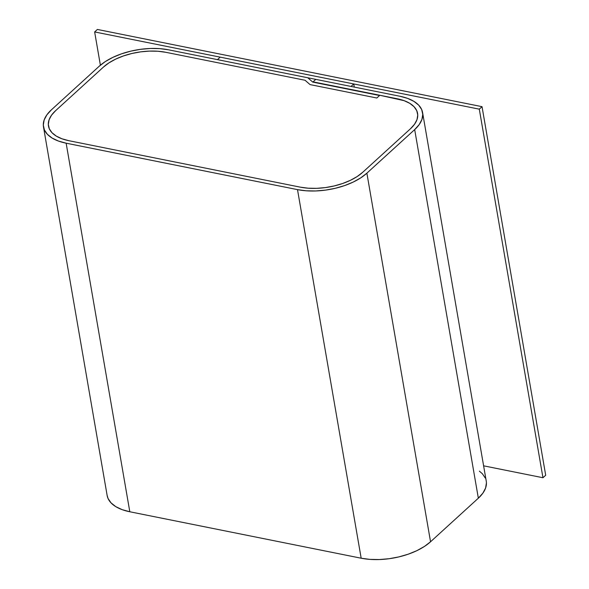 <?xml version="1.0" encoding="UTF-8"?>
<svg xmlns="http://www.w3.org/2000/svg" width="589" height="589" viewBox="0 0 589 589"><rect width="100%" height="100%" fill="white"/><g stroke="black" fill="none" stroke-linecap="round" stroke-linejoin="round"><path stroke-width="0.88" d="M99.18 66.27A50.713 25.202 170.2 0 1 168.557 49.815L307.775 77.763L168.557 49.815L159.825 48.644L150.386 48.482L140.587 49.321L130.817 51.14L121.444 53.857L112.838 57.383L105.321 61.573L99.18 66.27L51.39 109.841L99.18 66.27M312.788 82.107L307.775 77.763L312.788 82.107L379.566 95.514L312.788 82.107M376.835 98.002L379.566 95.514L376.835 98.002L310.057 84.602L376.835 98.002L379.839 95.263L397.192 98.746A45.64 22.684 170.2 0 1 417.586 113.39A45.64 22.684 170.2 0 1 410.474 128.755L362.677 172.327A45.64 22.684 170.2 0 1 300.235 187.14L68.876 140.697A45.64 22.684 170.2 0 1 48.482 126.053A45.64 22.684 170.2 0 1 55.594 110.688L103.392 67.117A45.64 22.684 170.2 0 1 165.826 52.303L305.043 80.251L310.057 84.602L305.043 80.251L165.826 52.303L157.97 51.25L149.466 51.103L140.653 51.861L131.855 53.496L123.425 55.948L115.68 59.114L108.913 62.89L103.392 67.117L55.594 110.688L51.523 115.201L49.071 119.839L48.32 124.419L49.299 128.755L51.979 132.694L56.257 136.081L61.963 138.783L68.876 140.697L300.235 187.14L308.099 188.193L316.595 188.34L325.415 187.582L334.206 185.947L342.643 183.496L350.389 180.33L357.155 176.553L362.677 172.327L410.474 128.755L414.538 124.242L416.997 119.604L417.748 115.024L416.762 110.688L414.082 106.749L409.811 103.362L404.106 100.66L397.192 98.746L313.061 81.864L397.192 98.746A45.64 22.684 170.2 0 1 417.586 113.39A45.64 22.684 170.2 0 1 410.474 128.755L362.677 172.327A45.64 22.684 170.2 0 1 300.235 187.14L68.876 140.697A45.64 22.684 170.2 0 1 48.482 126.053A45.64 22.684 170.2 0 1 55.594 110.688L103.392 67.117A45.64 22.684 170.2 0 1 165.826 52.303L305.043 80.251L310.057 84.602L376.835 98.002L379.839 95.263L404.106 100.66L409.811 103.362L414.082 106.749L416.762 110.688L417.748 115.024L416.997 119.604L414.538 124.242L410.474 128.755L362.677 172.327L357.155 176.553L350.389 180.33L342.643 183.496L334.206 185.947L325.415 187.582L316.595 188.34L308.099 188.193L300.235 187.14L68.876 140.697L61.963 138.783L56.257 136.081L51.979 132.694L49.299 128.755L48.32 124.419L49.071 119.839L51.523 115.201L55.594 110.688L103.392 67.117L108.913 62.89L115.68 59.114L123.425 55.948L131.855 53.496L140.653 51.861L149.466 51.103L157.97 51.25L165.826 52.303L305.043 80.251L310.057 84.602L376.835 98.002M315.792 79.368L313.061 81.864L315.792 79.368L399.924 96.257L315.792 79.368M486.426 482.928L485.594 488.016L482.862 493.17L478.342 498.191A50.713 25.202 -9.8 0 0 486.249 481.11L422.585 112.528A50.713 25.202 170.2 0 1 414.678 129.602L478.342 498.191L430.552 541.762L366.881 173.173L414.678 129.602L478.342 498.191L430.552 541.762L366.881 173.173A50.713 25.202 170.2 0 1 297.504 189.629L361.175 558.217A50.713 25.202 -9.8 0 0 430.552 541.762L424.411 546.452L416.894 550.649L408.287 554.168L398.915 556.892L389.145 558.711L379.345 559.55L369.907 559.381L361.175 558.217L129.808 511.767L66.145 143.186L297.504 189.629L361.175 558.217L129.808 511.767L66.145 143.186A50.713 25.202 170.2 0 1 43.483 126.915A50.713 25.202 170.2 0 1 51.39 109.841L46.87 114.862L44.138 120.016L43.306 125.096L44.396 129.919L47.37 134.299L52.119 138.054L58.458 141.058L66.145 143.186L297.504 189.629L306.236 190.799L315.682 190.961L325.481 190.122L335.251 188.303L344.624 185.587L353.231 182.06L360.748 177.871L366.881 173.173L414.678 129.602L419.199 124.581L421.93 119.434L422.762 114.347L421.672 109.525L418.691 105.144L413.942 101.389L407.603 98.385L399.924 96.257A50.713 25.202 170.2 0 1 422.585 112.528M43.483 126.915L107.146 495.504A50.713 25.202 -9.8 0 0 129.808 511.767L122.129 509.647L115.79 506.643L111.041 502.881L108.059 498.508L107.132 495.393M479.38 471.148L482.362 473.733L485.336 478.106M353.753 83.955L351.022 86.443L217.459 59.629L220.19 57.14L353.753 83.955L354.298 87.098L353.753 83.955L351.022 86.443L217.459 59.629L220.19 57.14L353.753 83.955M94.645 31.939L97.376 29.45L482.03 106.668L479.299 109.156L94.645 31.939L100.395 65.21L94.645 31.939L97.376 29.45L482.03 106.668L545.694 475.249L482.03 106.668L479.299 109.156L542.962 477.738L479.299 109.156L94.645 31.939M483.606 465.825L542.962 477.738L545.694 475.249L542.962 477.738L483.606 465.825"/></g></svg>
